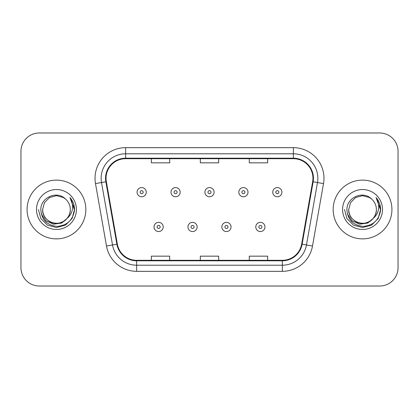 <?xml version="1.0" encoding="UTF-8"?>
<svg xmlns="http://www.w3.org/2000/svg" width="419" height="419" viewBox="0 0 419 419"><rect width="100%" height="100%" fill="white"/><g stroke="black" fill="none" stroke-linecap="round" stroke-linejoin="round"><path stroke-width="0.63" d="M27.073 209.5A29.382 29.382 0 0 0 56.455 238.882A29.382 29.382 0 0 0 85.843 209.5A29.382 29.382 0 0 0 56.455 180.118A29.382 29.382 0 0 0 27.073 209.5A29.382 29.382 0 0 0 56.455 238.882A29.382 29.382 0 0 0 85.843 209.5A29.382 29.382 0 0 0 56.455 180.118A29.382 29.382 0 0 0 27.073 209.5M333.157 209.5A29.382 29.382 0 0 0 362.545 238.882A29.382 29.382 0 0 0 391.927 209.5A29.382 29.382 0 0 0 362.545 180.118A29.382 29.382 0 0 0 333.157 209.5A29.382 29.382 0 0 0 362.545 238.882A29.382 29.382 0 0 0 391.927 209.5A29.382 29.382 0 0 0 362.545 180.118A29.382 29.382 0 0 0 333.157 209.5M106.044 178.279A19.588 19.588 0 0 1 125.632 158.691L293.368 158.691A19.588 19.588 0 0 1 312.658 181.678L301.649 244.125A19.588 19.588 0 0 1 282.359 260.309L136.641 260.309A19.588 19.588 0 0 1 117.351 244.125L106.342 181.678A19.588 19.588 0 0 1 106.044 178.279M105.551 178.279A20.081 20.081 0 0 0 105.855 181.767L116.87 244.209A20.081 20.081 0 0 0 136.641 260.801L282.359 260.801A20.081 20.081 0 0 0 302.13 244.209L313.145 181.767A20.081 20.081 0 0 0 293.368 158.199L125.632 158.199A20.081 20.081 0 0 0 105.551 178.279M95.49 183.595A30.608 30.608 0 0 1 125.632 147.671L293.368 147.671A30.608 30.608 0 0 1 323.51 183.595L312.501 246.037A30.608 30.608 0 0 1 282.359 271.329L136.641 271.329A30.608 30.608 0 0 1 106.499 246.037L95.49 183.595L101.518 182.532A24.485 24.485 0 0 1 125.632 153.794L293.368 153.794A24.485 24.485 0 0 1 317.482 182.532L306.472 244.974A24.485 24.485 0 0 1 282.359 265.206L136.641 265.206A24.485 24.485 0 0 1 112.528 244.974L101.518 182.532A24.485 24.485 0 0 1 101.147 178.279M398.05 151.343A18.363 18.363 0 0 0 379.687 132.98L39.313 132.98A18.363 18.363 0 0 0 20.95 151.343L20.95 267.657A18.363 18.363 0 0 0 39.313 286.02L379.687 286.02A18.363 18.363 0 0 0 398.05 267.657L398.05 151.343L398.05 267.657M200.319 158.691L200.319 162.834L218.681 162.834L218.681 158.691M151.343 158.691L151.343 162.834L169.711 162.834L169.711 158.691M249.289 158.691L249.289 162.834L267.657 162.834L267.657 158.691M218.681 260.309L218.681 256.166L200.319 256.166L200.319 260.309M169.711 260.309L169.711 256.166L151.343 256.166L151.343 260.309M267.657 260.309L267.657 256.166L249.289 256.166L249.289 260.309M20.95 151.343L20.95 267.657M379.687 132.98L39.313 132.98M39.313 286.02L379.687 286.02M146.262 192.174A4.593 4.593 0 0 1 141.669 196.768A4.593 4.593 0 0 1 137.081 192.174A4.593 4.593 0 0 1 141.669 187.586A4.593 4.593 0 0 1 146.262 192.174A4.593 4.593 0 0 0 141.669 187.586A4.593 4.593 0 0 0 137.081 192.174M154.035 226.946A4.593 4.593 0 0 1 158.628 222.358A4.593 4.593 0 0 1 163.221 226.946A4.593 4.593 0 0 1 158.628 231.539A4.593 4.593 0 0 1 154.035 226.946A4.593 4.593 0 0 0 158.628 231.539A4.593 4.593 0 0 0 163.221 226.946M180.175 192.174A4.593 4.593 0 0 1 175.587 196.768A4.593 4.593 0 0 1 170.994 192.174A4.593 4.593 0 0 1 175.587 187.586A4.593 4.593 0 0 1 180.175 192.174A4.593 4.593 0 0 0 175.587 187.586A4.593 4.593 0 0 0 170.994 192.174M214.093 192.174A4.593 4.593 0 0 1 209.5 196.768A4.593 4.593 0 0 1 204.907 192.174A4.593 4.593 0 0 1 209.5 187.586A4.593 4.593 0 0 1 214.093 192.174A4.593 4.593 0 0 0 209.5 187.586A4.593 4.593 0 0 0 204.907 192.174M248.006 192.174A4.593 4.593 0 0 1 243.413 196.768A4.593 4.593 0 0 1 238.825 192.174A4.593 4.593 0 0 1 243.413 187.586A4.593 4.593 0 0 1 248.006 192.174A4.593 4.593 0 0 0 243.413 187.586A4.593 4.593 0 0 0 238.825 192.174M281.919 192.174A4.593 4.593 0 0 1 277.331 196.768A4.593 4.593 0 0 1 272.738 192.174A4.593 4.593 0 0 1 277.331 187.586A4.593 4.593 0 0 1 281.919 192.174A4.593 4.593 0 0 0 277.331 187.586A4.593 4.593 0 0 0 272.738 192.174M187.953 226.946A4.593 4.593 0 0 1 192.541 222.358A4.593 4.593 0 0 1 197.134 226.946A4.593 4.593 0 0 1 192.541 231.539A4.593 4.593 0 0 1 187.953 226.946A4.593 4.593 0 0 0 192.541 231.539A4.593 4.593 0 0 0 197.134 226.946M221.866 226.946A4.593 4.593 0 0 1 226.459 222.358A4.593 4.593 0 0 1 231.047 226.946A4.593 4.593 0 0 1 226.459 231.539A4.593 4.593 0 0 1 221.866 226.946A4.593 4.593 0 0 0 226.459 231.539A4.593 4.593 0 0 0 231.047 226.946M255.779 226.946A4.593 4.593 0 0 1 260.372 222.358A4.593 4.593 0 0 1 264.965 226.946A4.593 4.593 0 0 1 260.372 231.539A4.593 4.593 0 0 1 255.779 226.946A4.593 4.593 0 0 0 260.372 231.539A4.593 4.593 0 0 0 264.965 226.946M70.292 209.5C70.769 219.734 58.162 227.009 49.536 221.483C45.111 218.713 42.806 214.717 42.618 209.5L44.472 202.581L49.536 197.517L56.455 195.663L63.374 197.517L65.521 199.046C57.031 190.142 40.68 197.475 40.832 209.5C41.455 219.603 46.813 225.228 56.9 226.37C66.836 225.652 72.691 220.373 74.472 210.537L74.503 209.5C74.451 204.959 72.943 200.973 69.973 197.543C72.23 201.246 73.026 205.231 72.361 209.5C71.712 213.13 69.947 216.094 67.061 218.393A13.837 13.837 0 0 0 70.292 209.5C70.109 214.717 67.799 218.713 63.374 221.483C54.748 227.009 42.146 219.734 42.618 209.5C42.806 214.717 45.111 218.713 49.536 221.483C58.162 227.009 70.769 219.734 70.292 209.5A13.837 13.837 0 0 0 65.521 199.046M67.061 218.393C59.713 228.318 41.895 221.97 42.618 209.5M67.941 217.65L61.693 223.055L53.506 224.196L45.97 220.787L41.261 213.989M36.495 209.5A19.96 19.96 0 0 0 56.455 229.46A19.96 19.96 0 0 0 76.415 209.5A19.96 19.96 0 0 0 56.455 189.54A19.96 19.96 0 0 0 36.495 209.5M69.973 197.543L74.493 210.024L73.655 204.032L74.493 210.024L73.655 204.032L74.493 210.024L70.109 197.695L74.493 210.024L70.109 197.695L74.503 209.5L72.084 218.524L65.479 225.129L56.455 227.548L47.431 225.129L40.826 218.524L38.407 209.5M70.109 197.695L74.493 210.034M376.382 209.5C376.854 219.734 364.252 227.009 355.626 221.483C351.201 218.713 348.891 214.717 348.708 209.5L350.562 202.581L355.626 197.517L362.545 195.663L369.464 197.517L371.611 199.046C363.116 190.142 346.764 197.475 346.922 209.5C347.545 219.603 352.898 225.228 362.99 226.37C372.926 225.652 378.781 220.373 380.562 210.537L380.593 209.5C380.541 204.959 379.027 200.973 376.058 197.543C378.32 201.246 379.111 205.231 378.446 209.5C377.802 213.13 376.037 216.094 373.151 218.393A13.837 13.837 0 0 0 376.382 209.5C376.194 214.717 373.889 218.713 369.464 221.483C360.838 227.009 348.231 219.734 348.708 209.5C348.891 214.717 351.201 218.713 355.626 221.483C364.252 227.009 376.854 219.734 376.382 209.5A13.837 13.837 0 0 0 371.611 199.046M373.151 218.393C365.803 228.318 347.985 221.97 348.708 209.5M374.031 217.65L367.782 223.055L359.596 224.196L352.06 220.787L347.351 213.989M342.585 209.5A19.96 19.96 0 0 0 362.545 229.46A19.96 19.96 0 0 0 382.505 209.5A19.96 19.96 0 0 0 362.545 189.54A19.96 19.96 0 0 0 342.585 209.5M376.058 197.543L380.583 210.024L379.745 204.032L380.583 210.024L379.745 204.032L380.583 210.024L376.194 197.695L380.583 210.024L376.194 197.695L380.593 209.5L378.174 218.524L371.569 225.129L362.545 227.548L353.521 225.129L346.916 218.524L344.497 209.5M376.194 197.695L380.583 210.034M293.368 147.671L293.368 158.199M101.518 182.532L105.855 181.767M136.641 271.329L136.641 260.801M282.359 260.801L282.359 271.329M302.13 244.209L312.501 246.037M106.499 246.037L116.87 244.209M313.145 181.767L323.51 183.595M125.632 147.671L125.632 158.199M140.14 192.174A1.529 1.529 0 0 0 141.669 193.704A1.529 1.529 0 0 0 143.204 192.174A1.529 1.529 0 0 0 141.669 190.645A1.529 1.529 0 0 0 140.14 192.174M160.158 226.946A1.529 1.529 0 0 0 158.628 225.417A1.529 1.529 0 0 0 157.099 226.946A1.529 1.529 0 0 0 158.628 228.475A1.529 1.529 0 0 0 160.158 226.946M174.053 192.174A1.529 1.529 0 0 0 175.587 193.704A1.529 1.529 0 0 0 177.117 192.174A1.529 1.529 0 0 0 175.587 190.645A1.529 1.529 0 0 0 174.053 192.174M207.971 192.174A1.529 1.529 0 0 0 209.5 193.704A1.529 1.529 0 0 0 211.029 192.174A1.529 1.529 0 0 0 209.5 190.645A1.529 1.529 0 0 0 207.971 192.174M241.883 192.174A1.529 1.529 0 0 0 243.413 193.704A1.529 1.529 0 0 0 244.947 192.174A1.529 1.529 0 0 0 243.413 190.645A1.529 1.529 0 0 0 241.883 192.174M275.796 192.174A1.529 1.529 0 0 0 277.331 193.704A1.529 1.529 0 0 0 278.86 192.174A1.529 1.529 0 0 0 277.331 190.645A1.529 1.529 0 0 0 275.796 192.174M194.076 226.946A1.529 1.529 0 0 0 192.541 225.417A1.529 1.529 0 0 0 191.012 226.946A1.529 1.529 0 0 0 192.541 228.475A1.529 1.529 0 0 0 194.076 226.946M227.988 226.946A1.529 1.529 0 0 0 226.459 225.417A1.529 1.529 0 0 0 224.924 226.946A1.529 1.529 0 0 0 226.459 228.475A1.529 1.529 0 0 0 227.988 226.946M261.901 226.946A1.529 1.529 0 0 0 260.372 225.417A1.529 1.529 0 0 0 258.842 226.946A1.529 1.529 0 0 0 260.372 228.475A1.529 1.529 0 0 0 261.901 226.946"/></g></svg>
